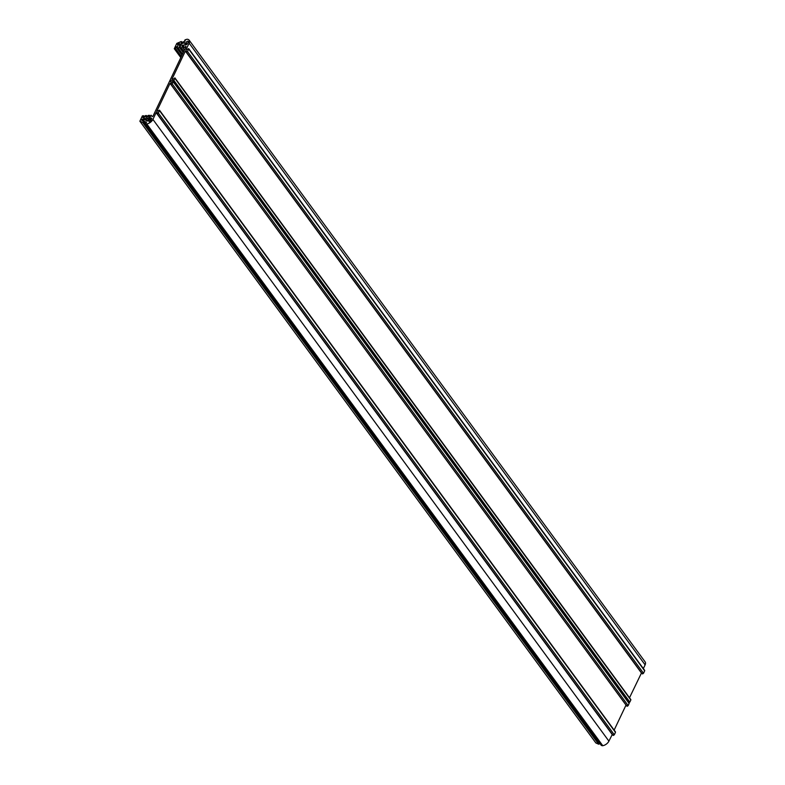 <?xml version="1.0" encoding="UTF-8"?>
<svg xmlns="http://www.w3.org/2000/svg" width="785" height="785" viewBox="0 0 785 785"><rect width="100%" height="100%" fill="white"/><g stroke="black" fill="none" stroke-linecap="round" stroke-linejoin="round"><path stroke-width="1.18" d="M149.945 119.919A1.325 0.765 -36.3 0 0 148.983 121.518A1.325 0.765 -36.3 0 0 149.582 121.734A1.325 0.765 -36.3 0 0 150.808 121.076A1.325 0.765 -36.3 0 0 151.162 120.036L151.426 118.093L147.256 118.349A2.08 1.197 143.7 0 1 146.314 118.633A2.08 1.197 143.7 0 1 145.676 118.545L144.774 118.486A2.08 1.197 143.7 0 1 143.243 119.143A2.08 1.197 143.7 0 1 142.625 119.065L141.614 120.115L142.527 120.792L144.312 119.703L147.845 120.674A2.924 1.688 143.7 0 1 149.533 119.065L150.278 119.32L149.945 119.919L150.808 121.086M147.256 118.349L148.424 119.928M179.431 45.501L180.462 45.285A2.08 1.197 143.7 0 1 181.973 45.236L186.222 44.804L187.86 42.753A1.325 0.765 -36.3 0 0 188.42 41.399A1.325 0.765 -36.3 0 0 186.899 41.566A1.325 0.765 -36.3 0 0 186.29 42.959A1.325 0.765 -36.3 0 0 186.428 43.087L185.142 44.068A2.924 1.688 143.7 0 1 184.995 43.911A2.924 1.688 143.7 0 1 184.907 42.625L179.961 44.303L179.284 43.381L177.626 44.274L177.685 45.236A2.08 1.197 143.7 0 1 179.363 45.373A2.08 1.197 143.7 0 1 179.431 45.501L179.471 45.55M172.229 80.227A1.325 0.765 143.7 0 1 172.818 80.433A1.325 0.765 143.7 0 1 172.896 80.619L173.848 80.364L174.849 78.264L173.249 79.03A2.924 1.688 -36.3 0 0 172.003 79.187L185.338 51.113L186.545 51.015L186.614 52.183L187.536 51.535L188.704 48.67L185.908 49.916L189.126 43.136A5.701 3.287 -36.3 0 0 189.146 40.163A5.701 3.287 -36.3 0 0 186.997 39.25L185.083 39.839L185.152 41.056L181.109 42.792L181.119 41.546L176.811 43.391L174.29 48.709L175.575 48.601L176.409 46.835L177.675 46.295L177.155 48.474L178.44 48.376L179.137 46.914L180.491 46.335L180.099 48.238L181.384 48.14L182.218 46.364L183.808 46.236L182.964 48.003L186.055 46.56L152.967 116.229L152.212 116.553L151.073 115.189L150.229 116.955L148.65 117.083L149.484 115.316L148.198 115.415L146.883 117.426L145.853 117.014L146.54 115.552L145.254 115.65L143.812 117.946L142.831 117.554L143.675 115.778L142.389 115.886L139.867 121.214L142.684 122.48L143.91 121.135L146.56 122.323L145.294 123.647L146.775 123.961A5.701 3.287 -36.3 0 0 152.908 119.408L156.127 112.638L157.334 112.54L157.402 113.707L158.325 113.05L159.492 110.185L156.696 111.431L170.031 83.357A2.924 1.688 -36.3 0 0 170.718 83.406A2.924 1.688 -36.3 0 0 171.208 83.318L170.885 84.407L172.18 83.877L173.171 81.777L172.406 81.66A1.325 0.765 143.7 0 1 171.287 82.199A1.325 0.765 143.7 0 1 170.688 81.993A1.325 0.765 143.7 0 1 170.944 80.933A1.325 0.765 143.7 0 1 172.229 80.227M626.862 705.754L627.235 706.264L628.167 705.617L629.168 703.262L173.181 81.758M613.016 734.927L613.389 735.437L614.312 734.78L615.469 732.346L615.077 731.797M642.228 673.412L642.601 673.913L643.523 673.265L644.681 670.822L644.289 670.282M172.985 80.737L628.922 702.418L629.835 702.094L630.836 699.994L630.433 699.445M614.145 730.099L626.018 705.087A2.924 1.688 -36.3 0 0 626.116 705.107M145.294 123.647L601.281 745.377L602.762 745.701A5.701 3.287 -36.3 0 0 608.905 741.138L612.32 734.348M139.867 121.214L595.854 742.944L598.67 744.209L599.632 743.14M643.357 668.584L645.113 664.875A5.701 3.287 -36.3 0 0 645.133 661.902L189.146 40.163M629.501 697.747L641.531 672.833M185.338 51.113L641.325 672.843M174.29 48.709L180.805 57.599M175.575 48.601L181.345 56.471M176.409 46.835L177.331 48.101M177.155 48.474L182.002 55.087M178.44 48.376L182.532 53.959M179.137 46.914L183.229 52.507M181.384 48.14L183.759 51.378M182.218 46.364L183.15 47.63M182.964 48.003L184.426 49.995M149.484 115.316L150.406 116.572M146.54 115.552L147.511 116.867M143.675 115.778L144.597 117.043M142.684 122.48L598.67 744.209M143.282 121.803L599.269 743.532M143.91 121.135L145.382 123.147M146.118 124.02L602.105 745.75M146.775 123.961L602.762 745.701M156.127 112.638L612.114 734.367M170.031 83.357L626.018 705.087M144.774 118.486L146.334 120.615M180.138 44.264L180.805 45.167M185.594 44.029L186.182 44.833M172.18 83.877L628.167 705.617M158.325 113.05L614.312 734.78M187.536 51.535L643.523 673.265M173.848 80.364L629.835 702.094M173.299 80.747L629.285 702.477M174.849 78.264L630.836 699.994M188.694 49.092L644.681 670.822M189.126 43.136L645.113 664.875M184.72 40.378L185.152 40.967M181.502 41.762L181.983 42.419M181.541 41.674L182.061 42.38L181.541 41.634M185.554 46.344L185.917 46.835M143.174 122.332L599.161 744.072M143.312 122.175L599.298 743.915M152.908 119.408L608.905 741.138M159.483 110.606L615.469 732.346M173.171 81.777L629.158 703.507M173.142 80.757L629.128 702.496M186.506 43.195L187.193 44.127M186.192 43.675L186.771 44.451M179.844 44.294L180.54 45.255M179.284 43.381L179.716 43.97M177.999 43.94L178.823 45.069M177.626 44.274L178.215 45.079M145.676 118.545L147.462 120.978M145.264 118.358L147.207 121.008M142.625 119.065L143.459 120.203M141.938 119.428L142.899 120.743M151.426 118.093L151.799 118.613M151.22 118.025L151.76 118.77M174.849 77.843L630.836 699.572M186.251 52.055L642.238 673.795M188.704 48.67L644.691 670.4M184.681 40.359L185.152 41.006M157.039 113.58L613.026 735.309M159.492 110.185L615.479 731.924M170.885 84.407L626.872 706.137M173.181 81.532L629.168 703.262M172.926 80.688L628.922 702.418M186.477 43.136L187.203 44.117M179.755 44.235L180.511 45.265"/></g></svg>
